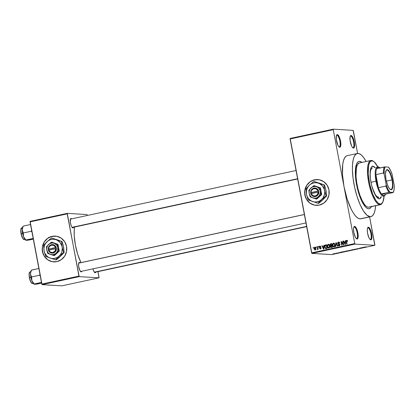 <?xml version="1.0" encoding="UTF-8"?>
<svg xmlns="http://www.w3.org/2000/svg" width="415" height="415" viewBox="0 0 415 415"><rect width="100%" height="100%" fill="white"/><g stroke="black" fill="none" stroke-linecap="round" stroke-linejoin="round"><path stroke-width="0.62" d="M356.454 238.594A5.919 1.785 77.8 0 0 357.201 232.903A5.919 1.785 77.8 0 0 354.265 226.995L354.664 226.357A6.458 1.945 -102.2 0 1 357.87 232.805A6.458 1.945 -102.2 0 1 357.056 239.009L356.454 238.594A5.919 1.785 -102.2 0 1 356.262 238.547A5.919 1.785 77.8 0 0 356.454 238.594L357.424 238.916L357.974 238.013L358.067 234.039L356.869 229.272L355.079 226.502L354.296 226.455L353.751 227.358L353.523 229.064L353.85 232.561L355.287 237.069L356.195 238.48L357.056 239.009A6.458 1.945 -102.2 0 1 356.552 238.807A6.458 1.945 -102.2 0 1 353.959 233.095A6.458 1.945 -102.2 0 1 353.969 226.823A6.458 1.945 -102.2 0 1 354.664 226.357L354.265 226.995A5.919 1.785 -102.2 0 1 357.154 232.659A5.919 1.785 -102.2 0 1 356.61 238.578A5.919 1.785 -102.2 0 1 356.454 238.594M339.122 146.853A5.919 1.785 77.8 0 0 339.869 141.162A5.919 1.785 77.8 0 0 336.928 135.254L337.333 134.616A6.458 1.945 -102.2 0 1 340.539 141.069A6.458 1.945 -102.2 0 1 339.724 147.273L339.122 146.853A5.919 1.785 -102.2 0 1 338.925 146.811A5.919 1.785 77.8 0 0 339.122 146.853L340.093 147.175L340.637 146.272L340.731 142.298L339.537 137.531L337.748 134.761L336.964 134.714L336.415 135.617L336.321 139.59L337.95 145.333L338.863 146.744L339.724 147.273A6.458 1.945 -102.2 0 1 339.216 147.066A6.458 1.945 -102.2 0 1 336.622 141.354A6.458 1.945 -102.2 0 1 336.632 135.083A6.458 1.945 -102.2 0 1 337.333 134.616L336.928 135.254A5.919 1.785 -102.2 0 1 339.823 140.918A5.919 1.785 -102.2 0 1 339.273 146.843A5.919 1.785 -102.2 0 1 339.122 146.853M352.864 147.688A5.919 1.785 77.8 0 0 353.611 142.003A5.919 1.785 77.8 0 0 350.67 136.089L351.074 135.456A6.458 1.945 -102.2 0 1 354.28 141.904A6.458 1.945 -102.2 0 1 353.466 148.108L352.864 147.688A5.919 1.785 -102.2 0 1 352.667 147.647A5.919 1.785 77.8 0 0 352.864 147.688L353.834 148.01L354.379 147.112L354.472 143.134L353.274 138.366L351.489 135.601L350.706 135.555L350.156 136.452L350.063 140.426L351.692 146.168L352.605 147.579L353.466 148.108A6.458 1.945 -102.2 0 1 352.958 147.901A6.458 1.945 -102.2 0 1 350.364 142.189A6.458 1.945 -102.2 0 1 350.374 135.918A6.458 1.945 -102.2 0 1 351.074 135.456L350.67 136.089A5.919 1.785 -102.2 0 1 353.564 141.759A5.919 1.785 -102.2 0 1 353.015 147.678A5.919 1.785 -102.2 0 1 352.864 147.688M370.196 239.429A5.919 1.785 77.8 0 0 370.943 233.744A5.919 1.785 77.8 0 0 368.006 227.83L368.406 227.197A6.458 1.945 -102.2 0 1 371.612 233.645A6.458 1.945 -102.2 0 1 370.797 239.849L370.196 239.429A5.919 1.785 -102.2 0 1 369.998 239.388A5.919 1.785 77.8 0 0 370.196 239.429L371.166 239.751L371.716 238.848L371.809 234.874L370.611 230.107L368.821 227.342L368.038 227.29L367.493 228.193L367.265 229.905L367.591 233.401L369.028 237.909L369.936 239.32L370.797 239.849A6.458 1.945 -102.2 0 1 370.294 239.642A6.458 1.945 -102.2 0 1 367.7 233.93A6.458 1.945 -102.2 0 1 367.711 227.659A6.458 1.945 -102.2 0 1 368.406 227.197L368.006 227.83A5.919 1.785 -102.2 0 1 370.896 233.5A5.919 1.785 -102.2 0 1 370.346 239.419A5.919 1.785 -102.2 0 1 370.196 239.429M317.734 179.565L317.771 179.565A12.917 12.274 -86.5 0 0 314.591 179.809L314.523 179.804A12.917 12.274 93.5 0 1 317.703 179.56A12.917 12.274 93.5 0 1 329.168 191.528A12.917 12.274 93.5 0 1 319.306 205.109L314.518 205.14L310.093 203.241L306.706 199.698L304.875 195.05L304.875 190.013L306.711 185.344L310.098 181.76L314.523 179.804L319.317 179.773L323.742 181.677L327.124 185.22L328.96 189.863L328.955 194.905L327.124 199.568L323.731 203.153L319.306 205.109A12.917 12.274 93.5 0 1 316.131 205.352A12.917 12.274 93.5 0 1 304.667 193.39A12.917 12.274 93.5 0 1 314.523 179.804L314.591 179.809A12.917 12.274 -86.5 0 0 304.729 193.385A12.917 12.274 -86.5 0 0 316.183 205.358M81.838 271.234A4.845 1.458 -102.2 0 1 81.174 271.908L80.577 271.488A4.306 1.297 -102.2 0 1 80.5 271.477A4.306 1.297 77.8 0 0 80.577 271.488L81.174 271.908L81.864 271.161M79.384 262.42A4.845 1.458 -102.2 0 1 80.028 262.814L79.104 262.493L78.694 263.167L78.627 266.15L79.846 270.456L81.174 271.908A4.845 1.458 -102.2 0 1 80.795 271.752A4.845 1.458 -102.2 0 1 78.85 267.473A4.845 1.458 -102.2 0 1 78.86 262.768A4.845 1.458 -102.2 0 1 79.384 262.42L78.99 263.037L79.384 262.42M95.818 272.084A4.845 1.458 -102.2 0 1 95.154 272.759L94.553 272.344A4.306 1.297 -102.2 0 1 94.475 272.328A4.306 1.297 77.8 0 0 94.553 272.344L95.154 272.759L95.839 272.012M73.533 227.259A4.845 1.458 -102.2 0 1 72.869 227.939L72.267 227.519A4.306 1.297 -102.2 0 1 72.194 227.508A4.306 1.297 77.8 0 0 72.267 227.519L72.869 227.939L73.554 227.187M71.074 218.446A4.845 1.458 -102.2 0 1 71.717 218.84L71.074 218.446L70.566 218.772L70.317 222.175L71.214 225.75L71.878 227.088L72.869 227.939A4.845 1.458 -102.2 0 1 72.49 227.783A4.845 1.458 -102.2 0 1 70.545 223.498A4.845 1.458 -102.2 0 1 70.55 218.793A4.845 1.458 -102.2 0 1 71.074 218.446L70.685 219.063L71.074 218.446M367.711 227.892L368.006 227.83L367.711 227.892M350.379 136.151L350.67 136.089L350.379 136.151M336.638 135.316L336.928 135.254L336.638 135.316M330.771 244.243L331.429 243.838L330.76 243.797L329.992 245.089L330.335 245.109L329.992 245.089L330.599 245.898L331.232 245.939L330.599 245.898L330.402 246.749L331.455 247.485L332.446 247.273L331.751 243.584L330.76 243.797L331.751 243.584L332.446 247.273L331.097 247.516L330.527 247.101L330.599 245.898L329.967 244.658L330.371 243.937L331.429 243.838L330.75 244.279M353.969 227.057L354.265 226.995L353.969 227.057M359.618 161.347A24.226 7.299 -102.2 0 1 361.901 162.415A24.226 7.299 -102.2 0 0 359.618 161.347L361.999 162.498L360.376 161.502L358.897 161.414L359.618 161.347A24.226 7.299 -102.2 0 0 359.001 161.388A24.226 7.299 -102.2 0 1 359.618 161.347M371.425 206.618A24.226 7.299 -102.2 0 1 369.2 208.75A24.226 7.299 -102.2 0 1 368.582 208.797L367.026 208.252L365.356 206.815L361.937 201.524L358.851 193.727L356.558 184.613L355.416 175.566L355.427 169.662L356.594 163.93L357.621 162.234L358.897 161.414L357.621 162.234L356.594 163.93L355.427 169.662L355.416 175.566L356.558 184.613L358.851 193.727L361.937 201.524L365.356 206.815L367.026 208.252L368.582 208.797A24.226 7.299 -102.2 0 1 356.755 185.609A24.226 7.299 -102.2 0 1 359.001 161.388A24.226 7.299 -102.2 0 0 356.755 185.609A24.226 7.299 -102.2 0 0 368.582 208.797L369.303 208.729L368.582 208.797A24.226 7.299 -102.2 0 0 369.2 208.75A24.226 7.299 -102.2 0 0 371.425 206.618M357.299 153.498L347.262 155.656A32.297 9.737 77.8 0 0 344.009 186.62A32.297 9.737 77.8 0 0 360.044 218.866L370.076 216.708A32.297 9.737 -102.2 0 1 354.306 185.79A32.297 9.737 -102.2 0 1 357.299 153.498A32.297 9.737 -102.2 0 1 358.124 153.436A32.297 9.737 -102.2 0 1 366.134 161.502L363.566 157.461L361.299 154.977L359.136 153.649L357.165 153.529L355.463 154.619L354.088 156.88L353.103 160.226L352.537 164.527L352.413 169.616L353.072 178.3L354.68 187.559L357.097 196.611L360.121 204.668L363.483 211.033L366.901 215.167L370.076 216.708L360.998 218.772M74.591 227.031A24.76 7.465 77.8 0 0 80.992 262.602L77.745 254.452L75.406 245.135L74.238 235.886L74.249 229.853L74.679 226.559M297.659 178.979L72.376 227.508A4.306 1.297 -102.2 0 1 72.267 227.519M306.669 226.663L94.662 272.333A4.306 1.297 -102.2 0 1 94.553 272.344M305.969 222.948L80.686 271.483A4.306 1.297 -102.2 0 1 80.577 271.488M55.299 236.094L55.314 236.099A12.917 12.274 -86.5 0 0 52.171 236.343A12.917 12.274 -86.5 0 0 42.309 249.918A12.917 12.274 -86.5 0 0 53.758 261.891L53.706 261.886A12.917 12.274 93.5 0 1 42.242 249.923A12.917 12.274 93.5 0 1 52.103 236.337L56.891 236.306L61.316 238.21L64.704 241.753L66.535 246.396L66.535 251.433L64.699 256.102L61.311 259.686L56.886 261.642A12.917 12.274 93.5 0 1 53.706 261.886L53.737 261.886M347.132 155.692L346.24 156.087L344.694 157.773L343.511 160.589L342.728 164.428L342.489 174.559L344.009 186.62L333.25 129.677L290.101 138.973L311.618 252.86L354.768 243.564L333.25 129.677L290.101 138.973L290.168 138.454L333.318 129.158L353.092 130.367L353.362 130.901L357.621 153.446L353.092 130.367L333.318 129.158L333.25 129.677L333.318 129.158L290.168 138.454L311.883 253.394L355.038 244.098L374.812 245.307L331.658 254.603L311.883 253.394L311.618 252.86L354.768 243.564L344.009 186.62L347.065 198.775L351.183 209.17L353.45 213.196L355.738 216.225L357.969 218.14L360.044 218.866A32.297 9.737 77.8 0 0 360.868 218.809L370.901 216.646A32.297 9.737 -102.2 0 1 370.076 216.708L371.036 216.614L372.737 215.52L374.112 213.258L375.098 209.912L375.663 205.612M316.204 247.48L316.106 246.951L316.422 246.884L316.521 247.413L316.204 247.48L316.521 247.413L316.422 246.884L316.106 246.951L316.443 246.972L316.106 246.951L316.204 247.48M317.646 248.071L317.382 246.676L317.703 246.609L318.206 249.296L317.89 249.363L317.807 248.933L317.594 249.462L317.185 249.415L317.646 248.071L317.185 249.415L317.517 249.493L317.807 248.933L317.89 249.363L318.206 249.296L317.703 246.609L317.382 246.676L317.719 246.697L317.382 246.676L317.646 248.071L317.978 248.092L317.646 248.071M318.393 247.008L318.295 246.484L318.611 246.411L318.715 246.941L318.393 247.008L318.715 246.941L318.611 246.411L318.295 246.484L318.632 246.5L318.295 246.484L318.393 247.008M319.929 246.479L320.821 246.785L319.877 246.09L319.27 247.122L319.638 247.148L319.254 247.039L319.576 246.214L320.37 246.142L320.821 246.785L319.975 246.469L319.592 247.055L320.992 247.947L320.857 248.611L320.271 248.886L319.529 248.258L320.333 248.486L320.634 247.952L319.597 247.677L319.27 247.122L320.681 248.071L320.333 248.486L319.529 248.258L320.416 248.865L320.992 247.947L319.576 246.987L319.929 246.479L320.748 246.505M323.778 246.448L323.845 245.286L324.177 245.213L323.902 249.114L323.57 249.187L321.853 245.716L322.185 245.644L322.673 246.686L323.778 246.448L322.673 246.686L322.185 245.644L321.853 245.716L323.57 249.187L323.902 249.114L324.177 245.213L323.845 245.286L324.172 245.307L323.845 245.286L323.778 246.448L324.089 246.469L323.778 246.448M328.182 244.3L328.996 244.487L329.567 245.239L329.702 247.356L328.587 248.108L327.601 247.33L327.279 245.4L328.182 244.3L327.373 245.063L327.311 246.458C327.445 247.49 327.975 248.035 328.898 248.087C329.743 247.646 330.029 246.915 329.764 245.882L329.209 244.684L328.457 244.279M333.427 243.169L334.241 243.356L334.812 244.108L334.947 246.225L333.831 246.977L332.846 246.199L332.529 244.274L333.427 243.169L332.623 243.932L332.555 245.327C332.69 246.36 333.224 246.904 334.142 246.956C334.988 246.52 335.279 245.784 335.009 244.751L334.454 243.553L333.702 243.149M346.81 240.736L347.339 241.421L347.651 241.307L347.293 240.456L346.743 240.301L347.293 240.456L347.651 241.307L347.339 241.421L346.924 240.731L346.525 241.027L347.044 244.129L346.727 244.196L346.214 240.861L346.743 240.301L346.25 241.691L346.727 244.196L347.044 244.129L346.52 241.089L347.563 240.773M345.306 241.81L345.373 240.648L345.711 240.576L345.436 244.477L345.098 244.549L343.381 241.079L343.719 241.006L344.201 242.049L345.306 241.81L344.201 242.049L343.719 241.006L343.381 241.079L345.098 244.549L345.436 244.477L345.711 240.576L345.373 240.648L345.7 240.669L345.373 240.648L345.306 241.81L345.622 241.831L345.306 241.81M343.257 244.176L342.697 241.224L343.018 241.157L343.713 244.845L343.371 244.917L341.467 242.251L342.027 245.208L341.706 245.281L341.011 241.587L341.353 241.514L343.257 244.176L341.353 241.514L341.011 241.587L341.706 245.281L342.027 245.208L341.467 242.251L343.371 244.917L343.713 244.845L343.018 241.157L342.697 241.224L343.034 241.245L342.697 241.224L343.257 244.176L343.594 244.196L343.257 244.176M339.065 242.142L338.474 242.531L339.729 243.112L338.438 242.09L337.644 243.377L337.986 243.398L337.634 242.951L338.059 242.246L339.299 242.293L339.729 243.112L338.573 242.516L338.059 242.791L337.981 243.377L339.569 244.03L339.947 245.058L339.392 245.81L338.438 245.701L338.043 244.969L339.117 245.436L339.584 244.617L338.054 244.046L337.644 243.377L338.298 244.15L339.434 244.362L339.605 244.715L338.915 245.457L339.792 245.478L338.043 244.969L339.211 245.867L339.927 244.658L337.966 243.299L338.49 242.531L339.537 242.583M335.579 246.598L335.885 242.692L336.197 242.625L337.841 246.111L337.509 246.183L336.14 243.086L335.917 246.526L335.579 246.598L335.917 246.526L336.14 243.086L337.509 246.183L337.841 246.111L336.197 242.625L335.885 242.692L336.238 242.713L335.885 242.692L335.579 246.598M324.712 247.039L324.904 245.301L326.506 244.715L327.202 248.403L325.728 248.621L324.95 247.828L324.712 247.039L325.791 248.637L327.202 248.403L326.506 244.715L325.568 244.912C324.717 245.301 324.431 246.007 324.712 247.039L325.049 247.06L324.712 247.039M314.129 248.803L314.347 247.423L315.39 247.356L315.94 248.632L315.67 249.752L314.835 249.934L314.15 248.917L315.276 249.975L315.903 248.393L314.752 247.195L315.151 247.221L314.752 247.195L314.129 248.803L314.466 248.824L314.129 248.803M313.195 248.129L313.092 247.599L313.413 247.532L313.512 248.061L313.195 248.129L313.512 248.061L313.413 247.532L313.092 247.599L313.429 247.62L313.092 247.599L313.195 248.129M374.88 244.788L369.615 216.921L374.812 245.307L355.038 244.098L354.768 243.564L355.038 244.098L311.883 253.394L331.658 254.603L374.812 245.307L374.88 244.788M334.532 253.565L335.019 253.508L334.532 253.565M336.721 253.093L337.208 253.036L336.721 253.093M342.271 251.9L340.279 252.325L342.468 252.18L342.806 252.107L342.603 251.827L340.279 252.325L342.468 252.18L342.806 252.107L342.271 251.9M347.703 250.774L345.809 251.215L347.957 251.002L345.97 251.262L347.806 251.034L348.418 250.733L347.703 250.774M352.947 249.643L351.054 250.089L353.201 249.872L351.22 250.131L353.051 249.903L353.668 249.602L352.947 249.643M356.858 248.751L358.773 248.616L356.858 248.751M363.799 247.262L361.807 247.688L364.002 247.542L364.334 247.47L364.137 247.19L361.807 247.688L364.002 247.542L364.334 247.47L364.137 247.19L363.799 247.262M365.745 246.858L364.686 247.101L365.947 247.122L365.029 247.05L366.139 246.832L364.832 247.143L365.947 247.122L365.029 247.055L365.745 246.858M361.123 247.838L359.437 248.201L360.609 248.274L362.617 247.838L359.437 248.201L360.609 248.274L362.617 247.838L361.123 247.838M354.311 249.306L354.483 249.591L354.815 249.519L354.623 249.275L356.744 249.104L354.623 249.239L354.311 249.306L354.483 249.591L354.815 249.519L354.623 249.275L356.744 249.104L354.311 249.306M349.186 250.406L351.349 250.266L349.186 250.406M343.994 251.526L343.2 251.765L343.713 251.822L346.105 251.397L343.994 251.526M338.298 252.751L339.724 252.647L338.298 252.751M335.808 253.29L336.98 253.275L335.808 253.29M333.167 253.856L334.552 253.778L332.731 254.073M99.045 277.324L97.966 271.623L98.978 277.843L61.845 285.842L42.076 284.633L79.203 276.634L98.978 277.843L79.203 276.634L67.183 213.881L30.051 221.88L41.806 284.099L78.938 276.1L67.251 213.367L87.026 214.571L87.29 215.11L87.026 214.571L67.251 213.367L67.183 213.881L30.051 221.88L30.119 221.366L67.251 213.367L30.119 221.366L42.076 284.633L41.806 284.099L78.938 276.1L79.203 276.634L42.076 284.633L61.845 285.842L98.978 277.843L99.045 277.324M56.886 261.642L52.093 261.673L47.668 259.774L44.281 256.231L42.449 251.583L42.455 246.546L44.286 241.878L47.678 238.293L52.103 236.337A12.917 12.274 93.5 0 1 55.278 236.094A12.917 12.274 93.5 0 1 66.742 248.056A12.917 12.274 93.5 0 1 56.886 261.642M92.95 268.837L93.821 271.306L95.154 272.759A4.845 1.458 -102.2 0 1 94.77 272.603A4.845 1.458 -102.2 0 1 92.95 268.837M54.567 236.078L49.867 237.09M47.746 238.298L44.353 241.883L42.522 246.546M42.283 249.067L43.217 254.006M44.348 256.231L47.735 259.774L52.16 261.678M78.98 263.053A4.306 1.297 77.8 0 0 78.705 263.141A4.306 1.297 -102.2 0 1 78.871 263.063M70.394 219.167A4.306 1.297 -102.2 0 1 70.56 219.089A4.306 1.297 -102.2 0 1 70.675 219.084A4.306 1.297 77.8 0 0 70.394 219.167M375.658 205.71A32.297 9.737 -102.2 0 1 370.901 216.646M371.607 206.214L370.579 207.91L369.303 208.729L370.579 207.91L371.607 206.214M353.808 227.176A5.919 1.785 -102.2 0 1 354.114 227.005A5.919 1.785 -102.2 0 1 354.265 226.995A5.919 1.785 77.8 0 0 353.808 227.176M336.477 135.435A5.919 1.785 -102.2 0 1 336.778 135.264A5.919 1.785 -102.2 0 1 336.928 135.254A5.919 1.785 77.8 0 0 336.477 135.435M350.219 136.27A5.919 1.785 -102.2 0 1 350.519 136.099A5.919 1.785 -102.2 0 1 350.67 136.089A5.919 1.785 77.8 0 0 350.219 136.27M367.55 228.011A5.919 1.785 -102.2 0 1 367.856 227.84A5.919 1.785 -102.2 0 1 368.006 227.83A5.919 1.785 77.8 0 0 367.55 228.011M316.987 179.545L312.288 180.556M310.166 181.765L306.778 185.349L304.942 190.013M304.703 192.539L305.637 197.473M306.773 199.698L310.155 203.241L314.58 205.145M365.164 246.961L364.832 247.143M363.903 247.371L363.006 247.527L363.903 247.371M356.521 248.917L356.967 248.767M358.384 248.663L357.974 248.808M354.42 249.28L354.483 249.591L354.42 249.28M353.347 249.669L351.982 249.804L353.336 249.607L352.911 249.897M350.348 250.442L349.612 250.468L350.338 250.447M349.995 250.271L348.88 250.572L349.995 250.271M348.102 250.8L346.738 250.935L348.086 250.738L347.666 251.028M344.751 251.402L345.648 251.459L343.542 251.708L345.648 251.459L343.703 251.755L344.751 251.402M342.463 252.144L342.437 251.864L342.494 252.138L341.478 252.164L342.375 251.874L342.494 252.138L341.483 252.201L342.349 251.879L342.463 252.133M338.101 252.865L338.396 252.761M339.195 252.802L339.672 252.631M339.371 252.699L339.06 252.797M334.054 253.907L334.5 253.69M334.184 253.757L333.276 253.83L333.94 253.897M351.541 250.063L351.987 249.84M346.297 251.194L346.743 250.966M347.495 240.778L347.189 241.131M346.587 241.712L346.25 241.691L346.587 241.712M347.293 240.456L346.743 240.301M344.683 242.391L344.523 242.07L344.683 242.391M343.76 241.099L343.381 241.079L343.76 241.099M344.87 242.09L345.612 241.929L344.87 242.09M345.28 242.267L345.187 243.403L345.508 243.423L345.187 243.403L345.171 244.134L345.456 244.15L344.393 242.453L345.586 242.282L344.393 242.453L345.171 244.134L345.28 242.267M341.898 242.277L341.467 242.251L341.898 242.277M341.426 241.613L341.011 241.587L341.426 241.613M338.749 242.064L338.438 242.09M338.925 245.888L339.211 245.867M338.396 244.99L338.043 244.969L338.396 244.99M339.117 245.436L339.802 245.478M339.942 244.736L339.605 244.715L339.942 244.736M339.844 244.388L339.434 244.362L339.844 244.388M340.108 244.404L338.298 244.15L338.967 244.191L338.313 243.418M339.107 242.132L338.438 242.588M338.526 243.911L339.698 244.274M339.792 245.478L339.522 245.488M339.32 242.552L339.771 242.702M336.684 243.657L336.378 243.641L336.684 243.657M336.425 243.102L336.14 243.086L336.425 243.102M333.878 246.977L334.142 246.956M334.215 246.941L333.686 246.51M332.892 245.348L332.555 245.327L332.892 245.348M333.017 243.958L332.623 243.932L333.017 243.958M333.292 243.973L334.101 243.211L333.421 243.709M333.561 246.318L334.35 246.987M334.786 246.552L334.464 246.572M334.059 246.526L334.62 246.069L334.729 245.068L334.324 243.937L333.743 243.589L332.872 244.279L332.986 245.685L333.546 246.448L334.729 246.567L333.167 246.074L332.877 245.27L333.515 243.6L335.024 244.834L334.687 244.814L334.059 246.526L334.755 246.562M333.515 243.6L334.542 243.657M331.429 243.838L331.782 243.761L331.429 243.838M331.134 247.516L331.455 247.485M331.518 247.475L331.165 247.081L331.715 247.107M330.734 245.395L331.269 245.939L330.662 245.13M331.123 246.972L331.559 247.496M331.129 245.514L332.093 245.4L331.756 245.379L331.512 244.082L330.387 244.477L330.594 245.483L331.798 245.556L330.314 245.016L330.511 244.347L331.85 244.103L331.512 244.082L331.756 245.379L331.129 245.514L332.109 245.488L331.393 245.576M331.492 247.029L332.047 246.909L331.839 245.81L330.848 246.09L330.796 246.868L332.161 247.07L330.708 246.619L330.911 246.043L331.839 245.81L332.176 245.83L331.839 245.81L332.047 246.909L332.384 246.93L331.175 247.075M328.633 248.108L328.898 248.087M327.648 246.479L327.311 246.458L327.648 246.479M327.772 245.089L327.373 245.063L327.772 245.089M328.047 245.104L328.851 244.342L328.172 244.84M330.423 247.236L330.506 246.583M329.541 247.682L329.22 247.703M328.815 247.656L329.375 247.2L329.484 246.199L329.079 245.068L328.493 244.72L327.627 245.405L327.741 246.816L328.301 247.579L329.484 247.698L327.923 247.205L327.632 246.401L328.265 244.731L329.78 245.965L329.443 245.945L328.815 247.656L329.51 247.693M328.265 244.731L329.297 244.788M325.791 248.637L326.304 248.595M326.242 248.611L325.801 248.196M325.552 245.374L326.237 244.954L325.531 245.41M325.713 248.056L326.34 248.647M327.155 248.149L326.439 248.227L327.155 248.149M326.237 248.165L326.802 248.04L326.268 245.213L326.802 248.04L327.139 248.061L325.765 248.186L325.033 246.977L324.992 246.048L326.268 245.213L325.319 245.473L325.002 245.981L325.298 247.771L326.237 248.165L325.765 248.186M326.439 248.227L326.906 248.201M323.15 247.029L322.989 246.707L323.15 247.029M322.232 245.737L321.853 245.716L322.232 245.737M323.342 246.728L324.084 246.567L323.342 246.728M323.752 246.904L323.653 248.04L323.98 248.061L323.653 248.04L323.638 248.772L323.928 248.787L322.86 247.096L324.058 246.92L322.86 247.096L323.638 248.772L323.752 246.904M320.598 246.52L320.245 247.029M320.546 248.829L320.276 248.502M319.898 248.284L319.529 248.258L319.898 248.284M320.333 248.486L320.914 248.523L319.841 248.144M320.51 248.186L321.002 248.528L320.51 248.186M321.008 248.092L320.681 248.071L321.008 248.092M320.982 247.895L320.536 247.869L320.982 247.895M321.21 247.911L320.147 247.797L320.816 247.838L319.939 247.164M320.048 246.458L320.416 246.168M320.468 246.152L320.022 246.5M319.955 247.241L320.914 247.848M320.256 248.445L320.65 248.881M318.144 248.953L317.807 248.933L318.144 248.953M317.185 249.415L317.517 249.493M318.087 248.652L317.688 248.632L318.087 248.652M315.416 249.934L315.073 249.597L315.763 249.638M315.213 249.591L315.623 248.953L315.307 247.781L315.919 248.486L315.582 248.466L315.213 249.591L314.44 248.71L315.276 247.278M315.307 247.267L314.881 247.656M315.037 249.54L315.504 249.975M315.618 247.615L314.933 247.568M314.814 247.579L314.414 248.549L315.052 249.597M381.427 196.757L380.607 198.209L379.232 198.821A16.688 5.032 -102.2 0 1 371.083 182.849A16.688 5.032 -102.2 0 1 372.629 166.161A16.688 5.032 -102.2 0 1 373.054 166.13L372.551 166.239A16.688 5.032 77.8 0 0 372.38 166.239M373.791 161.565L373.23 161.16A22.607 6.816 77.8 0 0 371.456 160.439L372.058 160.859A22.073 6.65 -102.2 0 1 373.791 161.565A22.073 6.65 -102.2 0 1 377.728 166.737L374.226 161.912L372.753 161.004L370.797 161.191L369.739 162.343L368.629 165.502L368.23 173.818L369.708 184.177L372.701 194.137L375.72 200.217L378.055 203.039L380.228 204.092L379.824 204.73A22.607 6.816 77.8 0 0 382.262 203.101L382.609 202.504A22.073 6.65 -102.2 0 1 380.228 204.092L381.489 203.76L382.983 201.737L384.067 196.165A22.073 6.65 -102.2 0 1 382.609 202.504M368.956 207.152L368.287 207.215A22.607 6.816 77.8 0 0 368.862 207.173L380.405 204.688A22.607 6.816 -102.2 0 1 379.824 204.73L368.287 207.215L367.576 207.064L366.061 206.136L364.474 204.398L362.082 200.424L359.867 195.133L358.015 188.97L356.687 182.476L355.997 176.199L356.402 167.681L357.543 164.449L359.245 162.991M382.433 202.785A22.607 6.816 -102.2 0 1 380.405 204.688M378.817 197.317A15.075 4.544 -102.2 0 1 378.428 197.348A15.075 4.544 -102.2 0 1 372.514 188.405M372.405 167.862L371.269 168.838L370.507 170.99L370.19 174.144L370.393 178.564A15.075 4.544 -102.2 0 1 372.468 167.852L372.468 167.852M370.88 160.481L359.338 162.971A22.607 6.816 77.8 0 0 357.242 185.572A22.607 6.816 77.8 0 0 368.287 207.215L379.824 204.73A22.607 6.816 -102.2 0 1 368.785 183.088A22.607 6.816 -102.2 0 1 370.88 160.481A22.607 6.816 -102.2 0 1 371.456 160.439A22.607 6.816 77.8 0 0 368.603 182.154A22.607 6.816 77.8 0 0 379.824 204.73L380.228 204.092A22.073 6.65 -102.2 0 1 369.272 182.055A22.073 6.65 -102.2 0 1 372.058 160.859L371.456 160.439M379.658 198.79A16.688 5.032 -102.2 0 1 379.232 198.821L377.007 197.457L374.086 192.602L371.648 185.355L370.445 178.979L370.107 173.133L370.969 167.914L371.679 166.742L373.054 166.13L375.279 167.499M379.222 198.884L380.104 198.318L380.923 196.866M374.776 167.603L373.075 166.348L372.058 166.285M378.879 197.307L376.95 196.627L375.352 194.702L372.374 187.969M372.551 166.239L373.054 166.13M30.622 274.616L30.539 273.729A7.107 2.142 77.8 0 0 30.902 277.189L31.587 276.95L30.622 274.616L30.611 272.821L31.545 270.066L38.86 268.489L31.436 270.175L30.611 272.821L30.57 274.538L31.856 280.685L31.587 276.95L30.622 274.616M29.6 278.724L29.564 277.578A5.919 1.785 -102.2 0 1 30.191 271.898M30.71 271.784L30.16 271.903A5.919 1.785 77.8 0 0 29.564 277.578L30.923 277.287L29.564 277.578A5.919 1.785 77.8 0 0 32.655 283.481C31.758 284.036 30.658 282.091 29.346 277.645L29.195 276.582M39.98 274.315L39.57 275.228L31.587 276.95L39.57 275.228L40.291 275.975L39.57 275.228L39.98 274.315M41.49 282.408L34.175 283.985L31.856 280.685L33.148 283.284L34.17 284.244L41.49 282.408M34.17 284.244L36.733 284.14L41.614 283.087L34.704 284.239M31.27 270.57L30.726 271.721L30.539 273.729A7.107 2.142 77.8 0 1 31.032 270.876L31.436 270.181M29.102 275.56L29.481 272.65M31.395 282.781L29.896 279.757M32.624 283.487A5.919 1.785 -102.2 0 1 29.564 277.578L29.346 277.645C28.459 270.72 30.171 272.531 30.16 271.903M29.366 277.651A5.597 1.686 77.8 0 0 31.867 283.16M34.056 284.182L31.856 280.685A7.107 2.142 77.8 0 0 33.874 284.057L34.087 284.208M31.483 277.879L31.587 276.95L30.902 277.189A7.107 2.142 77.8 0 0 31.856 280.685L31.483 277.879M304.377 214.545L78.7 263.162L304.377 214.545M72.049 227.332L297.612 178.741L72.049 227.332M306.623 226.424L94.335 272.157L306.623 226.424M390.116 189.276A9.96 3.004 77.8 0 0 391.988 179.918L392.388 179.861A10.282 3.097 -102.2 0 1 390.287 189.406A10.282 3.097 -102.2 0 1 385.986 179.472L385.468 173.911L386.204 170.29L387.283 169.595L389.384 171.4L391.418 175.991L392.699 181.822L392.798 186.926L391.677 189.582L390.432 189.505L388.99 187.933L387.584 185.1L385.986 179.472A10.282 3.097 -102.2 0 1 386.178 170.337A10.282 3.097 -102.2 0 1 392.388 179.861L391.988 179.918A9.96 3.004 -102.2 0 1 390.987 189.468A9.96 3.004 -102.2 0 1 390.116 189.276M386.344 181.137L391.988 179.918L386.344 181.137M380.223 168.153L379.051 167.224A15.075 4.544 77.8 0 0 375.964 181.22L376.633 181.122A14.535 4.378 -102.2 0 1 375.907 174.627A14.535 4.378 -102.2 0 1 376.696 168.615A14.535 4.378 -102.2 0 1 379.611 167.624A14.535 4.378 -102.2 0 1 379.964 167.909M385.239 194.858A15.075 4.544 -102.2 0 1 383.834 196.238A15.075 4.544 -102.2 0 1 375.964 181.22L370.974 182.294L375.964 181.22A15.075 4.544 -102.2 0 1 377.484 166.768A15.075 4.544 -102.2 0 1 379.336 167.447M379.611 167.624L377.951 167.229L376.696 168.615A14.535 4.378 77.8 0 0 375.907 174.627L383.434 173.008L384.171 174.15A13.996 4.217 -102.2 0 1 385.12 166.908L388.471 167.115A13.996 4.217 -102.2 0 1 392.217 174.637L394.209 185.183A13.996 4.217 -102.2 0 1 393.29 192.368A13.996 4.217 -102.2 0 1 393.254 192.42L394.1 189.546L394.209 185.183L392.217 174.637L390.437 170.16L388.471 167.115L385.12 166.908L384.274 169.787L384.171 174.15L386.163 184.696L385.898 186.05L378.371 187.673L375.907 174.627L383.434 173.008L384.171 174.15L386.163 184.696L387.937 189.173L389.903 192.218L393.254 192.42L385.623 194.173L381.478 193.924L389.903 192.218L393.15 192.555L385.623 194.173L381.478 193.924L382.708 195.164L383.849 195.631L384.84 195.294L385.623 194.173A14.535 4.378 -102.2 0 1 385.416 194.583A14.535 4.378 -102.2 0 1 381.478 193.924A14.535 4.378 -102.2 0 1 378.371 187.673L375.907 174.627L376.633 181.122L378.371 187.673A14.535 4.378 -102.2 0 1 376.633 181.122L375.964 181.22A15.075 4.544 77.8 0 0 385.073 195.18L385.416 194.583M385.12 166.908L376.696 168.615L384.223 166.996A14.535 4.378 77.8 0 0 383.434 173.008A14.535 4.378 -102.2 0 1 384.223 166.996L385.12 166.908M378.371 187.673A14.535 4.378 77.8 0 0 381.478 193.924L389.005 192.301A14.535 4.378 -102.2 0 1 385.898 186.05L378.371 187.673M386.075 170.529A9.96 3.004 -102.2 0 1 386.79 169.994A9.96 3.004 -102.2 0 1 391.988 179.918A9.96 3.004 77.8 0 0 386.075 170.529M385.898 186.05A14.535 4.378 77.8 0 0 389.005 192.301L389.903 192.218A13.996 4.217 -102.2 0 1 386.163 184.696L385.898 186.05M22.965 226.595L22.249 229.007L22.592 233.22L23.546 236.716L25.175 239.73L25.818 240.233L27.063 240.29L33.309 239.118L28.422 240.166L25.751 240.207L33.179 238.438L25.87 240.01L23.546 236.716L23.276 232.976L31.26 231.254L31.67 230.346L31.26 231.254L31.805 231.176L31.26 231.254L31.981 232.006L31.26 231.254L23.276 232.976L22.234 229.754L23.121 226.294M24.314 239.512A5.919 1.785 -102.2 0 1 21.258 233.609L21.056 233.676A5.597 1.686 77.8 0 0 23.556 239.19M22.612 233.313L21.258 233.609A5.919 1.785 77.8 0 0 24.345 239.507C23.453 240.067 22.348 238.122 21.041 233.671L22.612 233.313M30.549 224.52L23.24 226.097L30.549 224.52M25.86 240.275L26.399 240.269M22.4 227.814L21.855 227.934A5.919 1.785 77.8 0 0 21.258 233.609A5.919 1.785 -102.2 0 1 21.886 227.923M23.09 238.812L21.585 235.782M21.29 234.75L20.885 232.613M20.791 231.586L21.175 228.675M22.286 228.546A5.597 1.686 77.8 0 0 21.056 233.676L21.041 233.671C20.615 229.562 20.885 227.648 21.855 227.934M23.173 233.904L23.276 232.976L22.234 229.754A7.107 2.142 77.8 0 0 23.546 236.716L23.173 233.904M22.83 227.005L23.24 226.097L22.726 226.906A7.107 2.142 77.8 0 0 22.234 229.754L22.83 227.005M25.746 240.197L23.546 236.716A7.107 2.142 77.8 0 0 25.564 240.083L25.777 240.238M48.104 285.058L49.992 285.064L48.036 285.032M48.145 285.1L48.685 285.095M48.514 237.479L48.851 238.003M318.144 192.093L311.193 193.592L312.796 195.6L315.265 196.005L317.397 194.609L318.144 192.093A3.766 3.579 93.5 0 1 311.193 193.592L310.856 193.712A4.306 4.093 -86.5 0 0 318.819 191.995L310.825 193.717L310.814 191.118L311.981 189.157L313.942 188.104L315.41 188.073L317.397 189.032L318.653 190.931L318.803 192.773L317.989 194.915L316.899 195.963L314.798 196.627L313.351 196.383L312.075 195.615L311.151 194.417L310.622 192.664L310.96 192.685L311.136 193.613L310.96 192.685L310.622 192.664L317.947 191.04L317.314 189.878L315.763 188.752L313.258 188.815L311.395 190.584L310.996 192.534A3.766 3.579 93.5 0 1 317.947 191.04L318.621 190.936A4.306 4.093 -86.5 0 0 310.653 192.653L318.653 190.931L318.85 191.984L318.144 192.093M316.546 186.709L314.274 185.676L320.427 187.834L313.756 185.645L308.869 190.184L309.217 193.515L310.135 196.881L316.806 199.07L316.287 199.039L318.445 196.751L321.174 194.5L321.692 194.531L316.806 199.07L321.692 194.531L321.174 194.5L320.256 191.133L319.908 187.803L320.427 187.834L321.692 194.531L320.427 187.834L313.756 185.645L308.869 190.184L309.217 193.515L310.135 196.881L316.287 199.039L321.174 194.5L320.256 191.133A5.919 5.628 93.5 0 1 318.445 196.751A5.919 5.628 93.5 0 1 312.926 197.939A5.919 5.628 93.5 0 1 309.217 193.515A5.919 5.628 93.5 0 1 311.027 187.896A5.919 5.628 93.5 0 1 316.546 186.709A5.919 5.628 93.5 0 1 320.256 191.133L319.908 187.803L315.104 186.413L312.251 187.03L310.057 189.064L309.217 191.201L309.217 193.515L310.503 196.254L312.246 197.649L315.104 198.23L317.226 197.618L319.415 195.584L320.354 192.674L320.064 190.386L318.45 187.85L316.546 186.709M321.06 183.746L313.937 181.443L324.514 185.007L313.937 181.443L309.471 185.126L305.943 188.867L306.509 194.319L308.013 199.828L318.077 203.36L323.197 197.706L324.572 194.21L324.727 191.683L324.26 189.204L322.465 185.941L319.617 183.658L317.34 182.859L314.944 182.709L312.583 183.217L310.43 184.348L308.62 186.029L307.287 188.14L306.509 190.537L306.509 194.319L307.282 196.71L308.615 198.806L311.468 201.088L313.74 201.887L316.142 202.038L319.612 201.036L326.076 195.937L326.584 195.968L321.983 200.668L318.585 203.392L318.077 203.36L318.585 203.392L319.726 202.515L323.902 198.806M318.782 182.948L324.514 185.007L326.014 190.516L326.584 195.968L326.076 195.937L324.572 190.428L324.006 184.976L324.514 185.007L325.713 189.084L326.584 195.968L322.097 200.487M324.572 190.428A9.69 9.208 93.5 0 1 321.609 199.62L326.076 195.937L324.572 190.428L324.006 184.976L313.937 181.443L309.471 185.126L305.943 188.867L306.509 194.319L308.013 199.828L318.077 203.36L321.609 199.62A9.69 9.208 93.5 0 1 312.578 201.566A9.69 9.208 93.5 0 1 306.509 194.319A9.69 9.208 93.5 0 1 309.471 185.126A9.69 9.208 93.5 0 1 318.502 183.181A9.69 9.208 93.5 0 1 324.572 190.428M318.668 191.019L310.96 192.685L318.668 191.019M55.724 248.626L48.773 250.121L50.376 252.133L52.845 252.538L54.972 251.142L55.724 248.626A3.766 3.579 93.5 0 1 48.773 250.121L48.431 250.24A4.306 4.093 -86.5 0 0 56.399 248.528L48.399 250.25L48.394 247.646L49.561 245.69L51.517 244.637L52.99 244.606L54.977 245.566L56.227 247.465L56.383 249.301L55.569 251.449L54.479 252.496L52.378 253.16L50.926 252.917L49.655 252.149L48.726 250.951L48.202 249.197L48.534 249.213L48.711 250.141L48.534 249.213L48.202 249.197L55.522 247.568L54.894 246.411L53.338 245.286L50.838 245.348L48.975 247.117L48.571 249.067A3.766 3.579 93.5 0 1 55.522 247.568L56.196 247.47A4.306 4.093 -86.5 0 0 48.233 249.187L56.227 247.465L56.43 248.518L55.724 248.626M54.126 243.242L51.854 242.21L58.007 244.368L51.336 242.178L46.449 246.718L46.796 250.048L47.715 253.409L54.386 255.604L53.867 255.573L56.025 253.285L58.754 251.034L59.272 251.065L54.386 255.604L59.272 251.065L58.754 251.034L57.835 247.667L57.488 244.336L58.007 244.368L59.272 251.065L58.007 244.368L51.336 242.178L46.449 246.718L46.796 250.048L47.715 253.409L53.867 255.573L58.754 251.034L57.835 247.667A5.919 5.628 93.5 0 1 56.025 253.285A5.919 5.628 93.5 0 1 50.506 254.473A5.919 5.628 93.5 0 1 46.796 250.048A5.919 5.628 93.5 0 1 48.607 244.43A5.919 5.628 93.5 0 1 54.126 243.242A5.919 5.628 93.5 0 1 57.835 247.667L57.488 244.336L52.684 242.946L49.826 243.564L47.637 245.597L46.796 247.734L46.796 250.048L48.083 252.787L49.826 254.182L52.679 254.763L55.439 253.762L56.995 252.118L57.835 249.98L57.644 246.92L56.549 244.928L54.126 243.242M58.634 240.28L51.517 237.977L62.089 241.54L51.517 237.977L47.051 241.66L43.518 245.4L44.089 250.852L45.588 256.361L55.657 259.894L60.772 254.239L61.84 251.967L62.307 248.217L61.84 245.737L60.045 242.474L57.197 240.192L54.92 239.393L52.518 239.242L50.163 239.751L48.005 240.882L45.463 243.569L44.4 245.846L43.933 248.331L44.089 250.852L44.862 253.243L47.045 256.226L49.043 257.622L51.32 258.421L53.717 258.571L57.187 257.57L63.651 252.47L64.159 252.502L59.563 257.196L56.165 259.925L55.657 259.894L56.165 259.925L57.306 259.048L61.482 255.339M56.362 239.481L62.089 241.54L63.594 247.05L64.159 252.502L63.651 252.47L62.151 246.961L61.581 241.509L62.089 241.54L63.288 245.618L64.159 252.502L59.672 257.02M62.151 246.961A9.69 9.208 93.5 0 1 59.189 256.154L63.651 252.47L62.151 246.961L61.581 241.509L51.517 237.977L47.051 241.66L43.518 245.4L44.089 250.852L45.588 256.361L55.657 259.894L59.189 256.154A9.69 9.208 93.5 0 1 50.158 258.099A9.69 9.208 93.5 0 1 44.089 250.852A9.69 9.208 93.5 0 1 47.051 241.66A9.69 9.208 93.5 0 1 56.082 239.714A9.69 9.208 93.5 0 1 62.151 246.961M56.248 247.553L48.534 249.213L56.248 247.553M338.464 135.197L337.794 135.155M325.868 248.201L326.538 248.243M320.198 248.497L320.868 248.538M317.283 249.021L317.952 249.062M372.125 166.27L372.629 166.161M33.205 283.362L32.655 283.481M78.72 263.094L304.366 214.482M296.061 170.513L70.56 219.089M389.95 189.167L390.287 189.406M385.971 170.695L386.178 170.337M24.895 239.388L24.345 239.507"/></g></svg>
